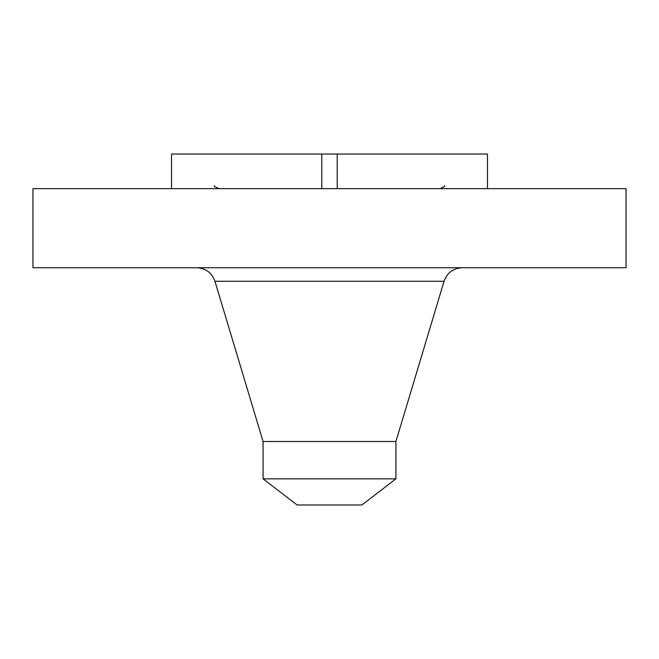 <?xml version="1.0" encoding="UTF-8"?>
<svg xmlns="http://www.w3.org/2000/svg" width="659" height="659" viewBox="0 0 659 659"><rect width="100%" height="100%" fill="white"/><g stroke="black" fill="none" stroke-linecap="round" stroke-linejoin="round"><path stroke-width="0.99" d="M337.219 188.655L337.219 154.025L321.781 154.025L321.781 188.655M32.95 188.655L626.05 188.655L626.05 267.735L32.95 267.735L32.95 188.655M337.219 154.025L487.471 154.025L487.471 188.655M171.529 188.655L171.529 154.025L321.781 154.025M395.927 441.497L395.927 478.854L263.073 478.854L263.073 441.497L395.927 441.497L444.059 281.261C447.148 272.76 453.211 268.254 462.239 267.735M395.927 478.854L361.882 504.975L297.118 504.975L263.073 478.854M263.073 441.497L214.941 281.261L444.059 281.261M214.941 281.261C211.852 272.76 205.789 268.254 196.761 267.735M214.43 185.673C213.697 186.044 215.205 187.041 218.945 188.655M444.57 185.673C445.303 186.044 443.795 187.041 440.055 188.655"/></g></svg>
